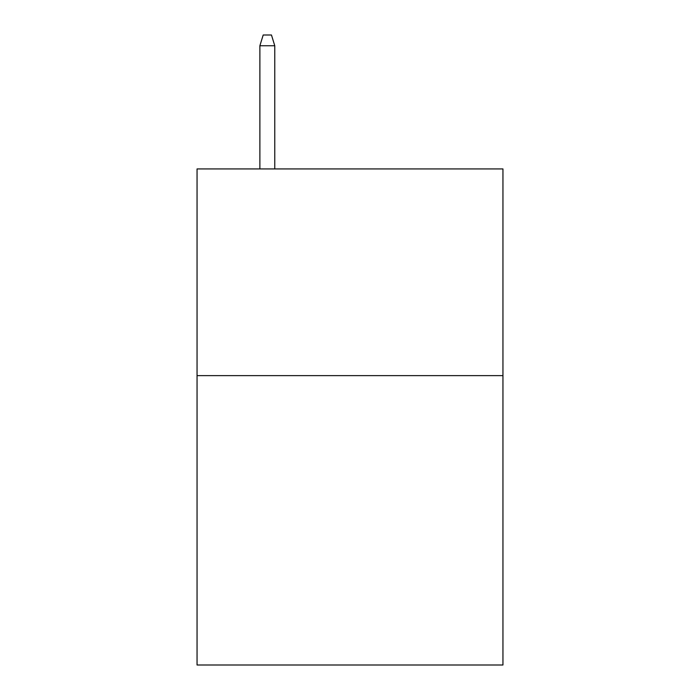 <?xml version="1.0" encoding="UTF-8"?>
<svg xmlns="http://www.w3.org/2000/svg" width="700" height="700" viewBox="0 0 700 700"><rect width="100%" height="100%" fill="white"/><g stroke="black" fill="none" stroke-linecap="round" stroke-linejoin="round"><path stroke-width="1.05" d="M502.95 375.629L502.95 665L197.05 665L197.05 168.936L502.95 168.936L502.95 375.629L197.05 375.629M274.767 168.936L274.767 45.745L259.884 45.745L259.884 168.936M259.884 45.745L263.191 35L271.46 35L274.767 45.745"/></g></svg>
